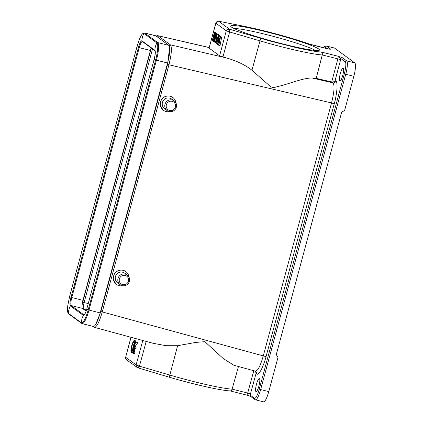 <?xml version="1.0" encoding="UTF-8"?>
<svg xmlns="http://www.w3.org/2000/svg" width="423" height="423" viewBox="0 0 423 423"><rect width="100%" height="100%" fill="white"/><g stroke="black" fill="none" stroke-linecap="round" stroke-linejoin="round"><path stroke-width="0.63" d="M83.601 309.287C82.998 308.483 83.157 306.257 84.087 302.604L82.739 302.159L82.067 305.168M151.18 48.005A7.334 1.523 -75.9 0 0 150.414 50.459L139.23 47.651A7.334 1.523 104.1 0 1 142.281 41.491M86.826 308.853A16.137 1.327 15.1 0 0 86.81 308.896L85.816 311.994A7.894 1.639 104.1 0 1 83.357 315.41A0.735 0.714 -53.8 0 1 84.177 315.045L84.177 315.045A7.334 1.523 104.1 0 1 84.177 315.045L71.223 305.565A7.334 1.523 104.1 0 1 71.81 297.538L82.987 300.346L150.414 50.459M82.987 300.346A7.334 1.523 -75.9 0 0 82.406 308.372L86.139 311.106M93.33 326.445A16.137 3.352 -75.9 0 0 100.166 312.92L167.593 63.032A16.137 3.352 -75.9 0 0 168.877 45.377L155.923 35.897A16.137 3.352 -75.9 0 0 155.664 35.77L144.486 32.962A16.137 3.352 104.1 0 1 144.745 33.089L157.694 42.57A16.137 3.352 104.1 0 1 156.415 60.225L88.989 310.112A16.137 3.352 104.1 0 1 82.152 323.637L93.33 326.445M331.743 81.967C333.197 82.168 334.313 81.676 335.09 80.502L335.899 81.094C336.787 81.211 337.147 83.765 336.978 88.756C336.401 94.541 335.492 99.569 334.249 103.831L331.526 102.937C334.276 91.913 334.757 85.224 332.986 82.876L331.743 81.967L316.208 78.355L322.268 54.953C322.516 53.441 322.157 52.452 321.2 51.997L338.046 56.227L340.901 58.612L340.626 59.743L337.855 58.871A2.443 0.508 -75.9 0 0 338.046 56.227L342.376 57.724A1.221 1.19 -53.8 0 0 340.901 58.612L345.216 61.774A1.221 1.19 -53.8 0 1 346.696 60.886L354.812 62.927L334.551 48.09A12.225 2.538 -75.9 0 0 334.355 48L326.233 45.959A12.225 2.538 104.1 0 1 326.429 46.054L330.744 49.211L328.121 48.962A2.443 0.508 -75.9 0 0 328.079 48.946A2.443 0.508 -75.9 0 0 328.037 48.941M328.269 48.994L313.75 45.356A2.443 0.508 -75.9 0 0 313.713 45.335A2.443 0.508 -75.9 0 0 313.67 45.335M250.532 396.356A1.221 1.19 -53.8 0 1 250.109 395.087L246.62 395.061A2.443 0.508 -75.9 0 0 246.657 395.077A2.443 0.508 -75.9 0 0 247.688 393.062L250.437 393.998A4.891 1.015 104.1 0 1 250.109 395.087L254.429 398.249A1.221 1.19 126.2 0 0 254.863 399.529L255.466 399.809A12.225 2.538 -75.9 0 0 260.647 389.562L268.769 391.603L277.974 357.483L276.288 354.548L341.684 112.19L344.634 110.419L353.84 76.304A12.225 2.538 -75.9 0 0 354.812 62.927M230.049 390.905L246.683 395.082M128.433 281.158A4.769 4.648 -53.8 0 1 122.67 284.61A4.769 4.648 -53.8 0 1 119.381 278.884A4.769 4.648 -53.8 0 1 125.145 275.436A4.769 4.648 -53.8 0 1 128.433 281.158M335.899 81.094C335.365 82.437 334.397 83.03 332.986 82.876L312.449 78.07C305.834 77.578 294.535 81.761 282.966 85.245L273.967 87.54C270.419 87.482 269.144 85.145 266.13 82.723L251.955 70.234C245.298 64.973 236.79 60.875 226.427 57.946L219.606 55.815L209.073 48.106L215.889 23.18L216.756 21.774L218.395 21.298M131.061 337.311L125.652 357.218L125.705 358.593L126.377 359.693M250.955 396.557L246.62 395.061M175.413 107.035A4.769 4.648 -53.8 0 1 169.649 110.488A4.769 4.648 -53.8 0 1 166.366 104.767A4.769 4.648 -53.8 0 1 172.124 101.314A4.769 4.648 -53.8 0 1 175.413 107.035M125.24 274.099A5.991 5.843 -53.8 0 1 129.369 281.29A5.991 5.843 -53.8 0 1 120.148 284.695A5.991 5.843 -53.8 0 1 125.24 274.099M313.75 45.356L309.583 44.129A51.389 4.225 15.1 0 0 265.824 31.254A51.389 4.225 15.1 0 0 244.764 26.448L218.575 21.213L229.499 29.208L227.865 29.198L226.987 29.668L226.279 30.784L219.606 55.815M215.889 23.18L226.273 30.784L226.992 29.668M222.947 56.983L229.61 31.963L226.506 30.905M331.701 81.956L337.855 58.871L322.268 54.953A53.832 4.426 -164.9 0 1 259.992 40.878L229.61 31.963L229.811 29.901L229.499 29.208L269.747 40.946L296.904 47.804C308.806 50.432 316.901 51.828 321.2 51.997M142.794 340.499L136.121 364.906L125.737 357.303L125.705 358.593M136.692 367.153L137.131 367.561M126.435 359.735L138.078 368.042L138.998 367.296L138.644 365.911L139.437 366.154L138.998 367.296M138.644 365.911L136.121 364.906L136.692 367.148M229.774 390.831C230.794 391.122 231.566 390.561 232.1 389.144L238.461 366.487M255.466 399.809L263.587 401.85A12.225 2.538 -75.9 0 0 268.769 391.603M266.797 31.968A45.975 3.781 -164.9 0 1 319.233 50.263A45.975 3.781 -164.9 0 1 274.093 41.676A45.975 3.781 -164.9 0 1 230.762 26.395A45.975 3.781 -164.9 0 1 266.797 31.968M172.224 99.976A5.991 5.843 -53.8 0 1 176.354 107.167A5.991 5.843 -53.8 0 1 167.127 110.572A5.991 5.843 -53.8 0 1 172.224 99.976M127.223 275.024L124.669 273.158A5.991 5.843 126.2 0 0 115.839 275.51A5.991 5.843 126.2 0 0 117.594 282.823L120.148 284.695M209.11 47.577L157.716 35.654M209.073 48.106L215.809 23.064L216.121 22.35L217.924 21.166M342.715 75.437A6.726 1.396 104.1 0 1 339.865 81.073A6.726 1.396 104.1 0 1 340.293 73.665A6.726 1.396 104.1 0 1 343.143 68.029A6.726 1.396 104.1 0 1 342.715 75.437M258.913 386.035A6.726 1.396 104.1 0 1 256.063 391.666A6.726 1.396 104.1 0 1 256.486 384.258A6.726 1.396 104.1 0 1 259.336 378.622A6.726 1.396 104.1 0 1 258.913 386.035M255.434 371.098L256.084 373.319L250.437 393.998M174.207 100.907L171.653 99.035A5.991 5.843 126.2 0 0 162.823 101.388A5.991 5.843 126.2 0 0 164.573 108.706L167.127 110.572M122.517 285.71A7.947 7.746 -53.8 0 1 114.11 274.696A7.947 7.746 -53.8 0 1 128.904 276.975M156.573 36.685L158.028 35.796L170.374 44.827C172.103 47.307 171.616 53.996 168.914 64.893L102.239 312C99.135 322.617 96.449 327.693 94.176 327.228M255.249 370.987C257.612 371.352 260.298 366.276 263.312 355.759L331.526 102.937L167.556 64.444L169.644 47.196M312.449 78.07L316.208 78.355M167.556 64.444L100.88 311.555L95.767 324.309M93.383 326.456L94.451 327.365L152.814 343.222L165.953 345.691L177.623 345.718L195.77 342.413L204.838 341.662L223.259 358.561L233.866 365.239L256.005 371.346M100.88 311.555L266.03 356.652C265.01 360.808 263.392 365.218 261.176 369.887C259.019 373.572 257.591 374.915 256.893 373.911L256.084 373.319M169.496 111.587A7.947 7.746 -53.8 0 1 161.094 100.579A7.947 7.746 -53.8 0 1 175.889 102.858M116.436 284.404L113.105 279.74L114.178 273.485L118.757 270.101L122.781 270.043L125.827 271.577M163.421 110.281L160.09 105.618L161.158 99.363L165.737 95.979L169.766 95.921L172.806 97.454M315.309 50.459A43.527 3.58 15.1 0 0 266.601 34.644A43.527 3.58 15.1 0 0 234.056 28.537M218.088 42.443L219.378 35.876L219.135 35.696L216.391 43.548L216.645 43.733L218.95 36.938L217.459 44.33L217.766 44.552L220.124 37.8L218.585 45.155L218.844 45.346L220.002 45.636L221.721 37.028L220.304 36.547L218.226 42.474M220.457 36.59L220.298 35.987L219.135 35.696M218.844 45.346L220.563 36.738L221.721 37.028M219.378 35.876L220.542 36.167M216.645 43.733L217.533 43.955M217.766 44.547L218.924 44.843M218.104 36.003L218.347 34.559L216.904 34.057L215.46 42.866L215.73 43.067L218.686 35.368L218.421 35.167L217.538 37.51L216.74 36.928L217.189 34.268L216.904 34.057M219.77 35.855L218.421 35.167M216.365 40.608L215.836 42.104L216.576 37.869L217.226 38.345L216.365 40.608M215.73 43.067L216.491 43.257M217.189 34.268L218.347 34.559M216.74 36.928L217.671 37.161M218.686 35.368L219.849 35.659M217.787 34.279L216.402 33.697L214.181 41.93L215.54 42.39M214.435 42.115L216.655 33.882L216.402 33.697M216.655 33.882L217.819 34.173M215.83 33.221L215.619 32.56L214.461 32.27L212.235 40.508L212.478 40.682L214.223 34.215L213.483 41.417L214.234 41.729M217.068 33.861L215.719 33.195L213.975 39.667L214.72 32.46L214.461 32.27M212.478 40.682L213.53 40.946M214.72 32.46L215.878 32.751M213.742 41.607L215.963 33.369L215.719 33.195M215.963 33.369L217.121 33.66M136.195 341.879L137.353 342.175A6.112 1.269 104.1 0 1 137.56 342.344L137.084 344.121L135.92 343.83A4.278 0.888 -75.9 0 0 135.746 343.661A4.278 0.888 -75.9 0 0 134.197 346.347L134.842 346.818L134.35 348.647L133.705 348.177A4.278 0.888 -75.9 0 0 133.663 351.962A4.278 0.888 -75.9 0 0 133.726 351.968L133.245 353.744A6.112 1.269 104.1 0 1 133.213 353.739A6.112 1.269 104.1 0 1 133.472 347.5A6.112 1.269 104.1 0 1 136.195 341.879A6.112 1.269 104.1 0 1 136.402 342.054L135.92 343.83M136.671 344.021A4.278 0.888 -75.9 0 0 135.36 346.638L134.197 346.347M137.56 342.344L136.402 342.054M133.726 351.968L134.889 352.259L134.408 354.035A6.112 1.269 104.1 0 1 134.377 354.03A6.112 1.269 104.1 0 1 134.345 354.025M134.408 354.035L133.245 353.744M134.805 348.758A4.278 0.888 -75.9 0 0 134.763 352.227M135.36 346.638L136 347.109L135.508 348.938L134.35 348.647M136 347.109L134.842 346.818M131.379 352.38A6.112 1.269 104.1 0 1 131.347 352.375A6.112 1.269 104.1 0 1 131.606 346.136A6.112 1.269 104.1 0 1 134.324 340.515A6.112 1.269 104.1 0 1 134.535 340.684L134.054 342.466A4.278 0.888 -75.9 0 0 133.88 342.292A4.278 0.888 -75.9 0 0 131.976 346.226A4.278 0.888 -75.9 0 0 131.796 350.593A4.278 0.888 -75.9 0 0 131.86 350.598L131.379 352.38L132.536 352.671A6.112 1.269 104.1 0 1 132.505 352.666A6.112 1.269 104.1 0 1 132.478 352.655M134.324 340.515L135.487 340.806A6.112 1.269 104.1 0 1 135.693 340.975L134.535 340.684M132.78 351.772L132.536 352.671M132.854 350.847L131.86 350.598M135.693 340.975L135.212 342.757L134.054 342.466M134.805 342.651A4.278 0.888 -75.9 0 0 133.076 346.765A4.278 0.888 -75.9 0 0 132.854 350.826M151.297 48.09L82.739 302.159M86.509 309.948L83.706 309.313M88.254 303.545L84.087 302.604L152.513 49.005L151.164 48.56M137.052 46.43L69.631 296.317A16.137 1.327 -164.9 0 0 71.032 297.295L71.81 297.538L139.23 47.651L138.458 47.408A7.894 1.639 104.1 0 1 141.927 40.851L154.881 50.332A7.894 1.639 104.1 0 1 155.167 54.44L155.125 50.887A0.735 0.714 -53.8 0 1 154.881 50.332A16.137 15.73 -53.8 0 1 156.875 42.935A15.582 3.236 104.1 0 1 155.638 59.981L88.211 309.869A15.582 3.236 104.1 0 1 81.359 322.807A16.137 15.73 -53.8 0 1 83.357 315.41L70.403 305.929A7.894 1.639 104.1 0 1 71.032 297.295L138.458 47.408A16.137 1.327 -164.9 0 1 137.052 46.43L139.061 40.196A15.582 3.236 104.1 0 1 143.926 33.454L156.875 42.935A0.735 0.714 -53.8 0 1 157.694 42.57L168.877 45.377M69.631 296.317L67.839 305.221A15.582 3.236 104.1 0 0 68.41 313.327A0.735 0.714 126.2 0 0 68.695 313.919L81.65 323.399A0.735 0.714 -53.8 0 1 81.359 322.807L68.41 313.327A16.137 15.73 126.2 0 1 70.403 305.929A0.735 0.714 126.2 0 1 71.223 305.565L82.406 308.372M155.167 50.924L142.218 41.443A0.735 0.714 -53.8 0 1 141.927 40.851A16.137 15.73 -53.8 0 1 143.926 33.454A0.735 0.714 -53.8 0 1 144.745 33.089L155.923 35.897M167.593 63.032L155.638 59.981A16.137 1.327 15.1 0 1 154.236 59.003L86.81 308.896A16.137 1.327 15.1 0 0 88.211 309.869L100.166 312.92M323.463 47.783A11.003 2.284 -75.9 0 1 324.954 46.937A1.221 1.19 -53.8 0 1 326.429 46.054L334.551 48.09M324.954 46.937L327.492 48.798M330.744 49.211A1.221 1.19 126.2 0 0 329.977 49.28M309.583 44.129A2.443 1.655 -70.6 0 1 309.763 44.177A2.443 1.655 -70.6 0 1 309.922 44.246M244.764 26.448A2.443 1.533 -78.7 0 0 244.605 26.4A2.443 1.533 -78.7 0 0 244.446 26.385M227.865 29.198L229.811 29.901M146.199 341.424L139.437 366.154L169.819 375.069A53.832 4.426 15.1 0 0 232.1 389.144L247.688 393.062L253.8 370.654M353.84 76.304L345.723 74.263A12.225 2.538 -75.9 0 0 346.696 60.886L342.376 57.724M254.429 398.249A11.003 2.284 -75.9 0 0 259.267 389.112L260.647 389.562L345.723 74.263L344.343 73.808A11.003 2.284 -75.9 0 0 345.216 61.774M251.955 70.234L259.992 40.878A2.443 0.624 -73.6 0 1 261.271 38.53M226.427 57.946L170.374 44.827L168.914 45.721M177.623 345.718L169.819 375.069A2.443 0.624 106.4 0 0 169.797 377.358A2.443 0.624 106.4 0 0 169.85 377.364M340.626 59.743L335.09 80.502M256.893 373.911L255.793 371.22M259.267 389.112L344.343 73.808M334.249 103.831L266.03 356.652M85.816 311.994L84.293 315.098M154.236 59.003L155.167 54.44M81.65 323.399L82.152 323.637M144.486 32.962L142.186 34.141C141.948 34.464 141.065 35.241 139.061 40.196M68.695 313.919C67.585 313.364 67.299 310.461 67.839 305.221M326.233 45.959L324.605 46.334L323.357 47.757M330.183 49.322L309.763 44.177C297.216 39.799 282.553 35.484 265.781 31.233L244.605 26.4L218.538 21.192A4.902 4.902 0 0 0 217.998 21.15M126.445 359.74L125.652 357.202L130.956 337.279M246.757 395.103L250.58 396.388M157.694 35.643L209.126 47.508M157.716 35.648L156.029 35.971M92.785 326.307L93.79 327.042M230.181 390.91C220.97 390.561 193.549 384.359 169.797 377.358L137.168 367.587M250.548 396.367L254.863 399.529M134.377 354.03L133.213 353.739M132.505 352.666L131.347 352.375"/></g></svg>
